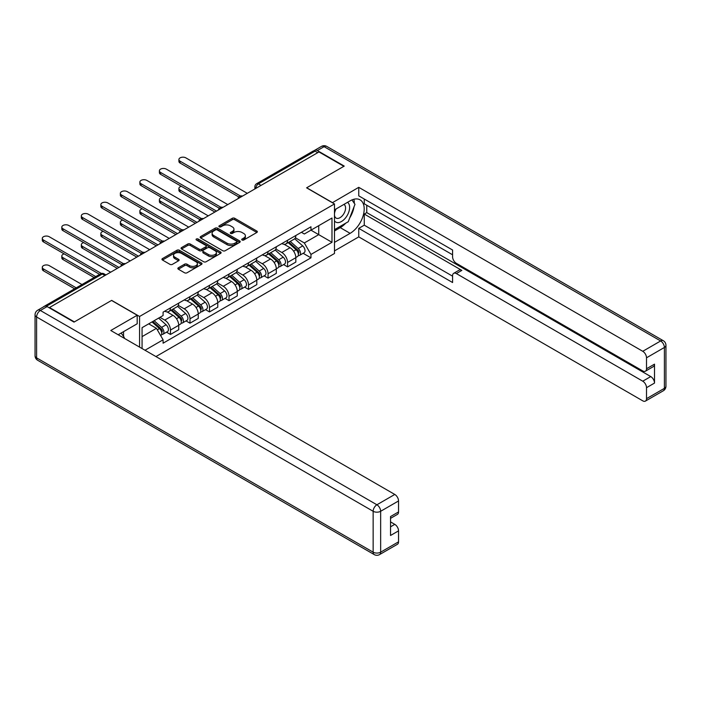 <?xml version="1.0" encoding="UTF-8"?>
<svg xmlns="http://www.w3.org/2000/svg" width="701" height="701" viewBox="0 0 701 701"><rect width="100%" height="100%" fill="white"/><g stroke="black" fill="none" stroke-linecap="round" stroke-linejoin="round"><path stroke-width="1.05" d="M242.064 240.005A1.218 0.701 0 0 0 243.79 240.005L256.838 232.478A1.735 0.999 0 0 0 257.346 231.768A1.735 0.999 0 0 0 256.838 231.058L234.73 218.291A1.735 0.999 0 0 0 232.276 218.291L219.229 225.827A1.218 0.701 0 0 0 218.87 226.327A1.218 0.701 0 0 0 219.229 226.817A1.218 0.701 0 0 0 220.946 226.817L222.638 225.845A5.555 3.207 0 0 1 230.489 225.845L232.338 226.914A5.555 3.207 0 0 1 233.959 229.174A5.555 3.207 0 0 1 232.338 231.444L230.647 232.425A1.218 0.701 0 0 0 230.287 232.916A1.218 0.701 0 0 0 230.647 233.415A1.218 0.701 0 0 0 232.364 233.415L234.055 232.443A5.555 3.207 0 0 1 241.915 232.443L243.755 233.503A5.555 3.207 0 0 1 245.385 235.773A5.555 3.207 0 0 1 243.755 238.042L242.064 239.015A1.218 0.701 0 0 0 241.714 239.514A1.218 0.701 0 0 0 242.064 240.005L242.064 239.015M178.361 267.782A1.735 0.999 0 0 0 177.852 268.492A1.735 0.999 0 0 0 178.361 269.202L184.565 272.785A1.735 0.999 0 0 0 187.018 272.785L201.511 264.417A1.735 0.999 0 0 0 202.019 263.707A1.735 0.999 0 0 0 201.511 262.998L179.403 250.239A1.735 0.999 0 0 0 176.95 250.239L162.457 258.599A1.735 0.999 0 0 0 161.949 259.309A1.735 0.999 0 0 0 162.457 260.018L169.949 264.347A1.735 0.999 0 0 0 172.411 264.347L178.606 260.763A1.735 0.999 0 0 0 179.114 260.053A1.735 0.999 0 0 0 178.606 259.344L174.891 257.197A4.644 2.681 0 0 1 173.533 255.304A4.644 2.681 0 0 1 176.398 252.824A4.644 2.681 0 0 1 181.463 253.411L196.017 261.806A4.644 2.681 0 0 1 197.375 263.707A4.644 2.681 0 0 1 194.51 266.187A4.644 2.681 0 0 1 189.445 265.6L187.018 264.198A1.735 0.999 0 0 0 184.565 264.198L178.361 267.782L178.361 269.202M139.569 316.475L111.669 300.37L74.385 321.899L49.491 307.52L318.973 151.942L343.867 166.312L306.591 187.833L334.482 203.947L139.569 316.475L139.569 347.109M222.76 250.73A1.735 0.999 0 0 0 225.214 250.73L239.707 242.362A1.735 0.999 0 0 0 240.215 241.661A1.735 0.999 0 0 0 239.707 240.951L217.599 228.184A1.735 0.999 0 0 0 215.146 228.184L200.652 236.552A1.735 0.999 0 0 0 200.144 237.262A1.735 0.999 0 0 0 200.652 237.972L222.76 250.73M196.902 240.268A1.218 0.701 0 0 1 198.138 240.443L220.587 253.403L206.12 261.753A1.735 0.999 0 0 1 203.658 261.753L181.559 248.995L187.754 245.438L187.754 244.001L181.559 247.576A1.735 0.999 0 0 0 181.051 248.285A1.735 0.999 0 0 0 181.559 248.995L181.559 247.576M187.754 245.438A1.735 0.999 0 0 1 190.216 245.438L190.216 244.001A1.735 0.999 0 0 0 187.754 244.001M190.216 244.001L199.18 249.17A1.735 0.999 0 0 0 201.634 249.17L205.752 246.796A1.735 0.999 0 0 0 206.26 246.086A1.735 0.999 0 0 0 205.752 245.376L196.411 239.987A1.218 0.701 0 0 1 196.061 239.497A1.218 0.701 0 0 1 196.806 238.848A1.218 0.701 0 0 1 198.138 238.997L220.605 251.974A1.735 0.999 0 0 1 221.113 252.684A1.735 0.999 0 0 1 220.605 253.394L220.605 251.974M155.955 356.564L334.482 253.499L334.482 203.947M49.491 307.52L49.491 307.958M44.329 306.398A3.54 2.042 -120 0 0 43.839 306.556A3.54 2.042 -120 0 0 43.462 306.898M261.044 185.379L258.424 183.864A3.54 2.042 60 0 0 256.654 183.688L313.329 150.969A3.54 2.042 60 0 1 315.091 151.144L258.424 183.864A3.54 2.042 120 0 0 255.918 188.201L255.918 188.341M317.719 152.66L315.091 151.144M287.568 240.277A8.14 4.697 60 0 1 285.885 243.93L294.14 239.164A8.14 4.697 -120 0 0 295.831 235.51M275.852 249.039L281.82 252.483A8.14 4.697 60 0 1 287.568 262.454L295.831 257.688A8.14 4.697 -120 0 0 290.074 247.716L284.159 244.307M295.831 257.688L295.831 262.086L287.568 266.853L283.616 264.575M285.885 243.93A8.14 4.697 60 0 1 281.881 243.562M287.568 262.454L287.568 266.853M268.054 251.545A8.14 4.697 60 0 1 266.371 255.199L274.626 250.432A8.14 4.697 -120 0 0 276.308 246.778M264.093 275.844L268.054 278.122L276.308 273.355L276.308 268.956A8.14 4.697 -120 0 0 270.56 258.984L264.645 255.576M266.371 255.199A8.14 4.697 60 0 1 262.358 254.831M256.338 260.308L262.297 263.751A8.14 4.697 60 0 1 268.054 273.723L268.054 278.122M248.54 262.814A8.14 4.697 60 0 1 246.848 266.468L255.111 261.701A8.14 4.697 -120 0 0 256.794 258.047M244.579 287.103L248.54 289.39L256.794 284.624L256.794 280.216A8.14 4.697 -120 0 0 251.037 270.253L245.131 266.836M246.848 266.468A8.14 4.697 60 0 1 242.844 266.1M236.815 271.576L242.783 275.02A8.14 4.697 60 0 1 248.54 284.992L248.54 289.39M229.017 274.082A8.14 4.697 60 0 1 227.334 277.736L235.589 272.969A8.14 4.697 -120 0 0 237.28 269.315M225.065 298.372L229.017 300.659L237.28 295.892L237.28 291.485A8.14 4.697 -120 0 0 231.523 281.522L225.608 278.104M227.334 277.736A8.14 4.697 60 0 1 223.33 277.368M217.301 282.845L223.269 286.288A8.14 4.697 60 0 1 229.017 296.251L229.017 300.659M209.503 285.351A8.14 4.697 60 0 1 207.82 289.005L216.074 284.238A8.14 4.697 -120 0 0 217.757 280.584M205.542 309.64L209.503 311.927L217.757 307.161L217.757 302.753A8.14 4.697 -120 0 0 212.009 292.79L206.094 289.373M207.82 289.005A8.14 4.697 60 0 1 203.807 288.637M197.787 294.113L203.746 297.557A8.14 4.697 60 0 1 209.503 307.52L209.503 311.927M189.989 296.619A8.14 4.697 60 0 1 188.297 300.273L196.56 295.507A8.14 4.697 -120 0 0 198.243 291.853M186.028 320.909L189.989 323.196L198.243 318.429L198.243 314.022A8.14 4.697 -120 0 0 192.486 304.059L186.58 300.641M188.297 300.273A8.14 4.697 60 0 1 184.293 299.905M178.264 305.382L184.232 308.826A8.14 4.697 60 0 1 189.989 318.789L189.989 323.196M170.466 307.888A8.14 4.697 60 0 1 168.783 311.533L177.038 306.766A8.14 4.697 -120 0 0 178.729 303.121M166.514 332.178L170.466 334.465L178.729 329.698L178.729 325.29A8.14 4.697 -120 0 0 172.972 315.327L167.066 311.91M168.783 311.533A8.14 4.697 60 0 1 164.779 311.174M159.959 317.343L164.717 320.094A8.14 4.697 60 0 1 170.466 330.057L170.466 334.465M301.395 232.294L304.339 233.994L331.985 218.029L318.718 225.687L318.718 234.642L304.339 242.949L295.366 237.77M142.066 348.546L142.066 327.674L163.088 315.538L163.088 312.147L310.964 226.774L310.964 230.165L331.985 242.301L310.964 254.437L304.339 242.949M331.985 218.029L331.985 242.301M142.066 336.629L156.454 328.322L163.088 339.81L163.088 343.201L310.964 257.828L310.964 254.437M163.088 339.81L145.011 350.246M156.454 328.322L148.7 323.844M303.13 253.306L310.964 257.828M242.555 240.18L243.755 239.488A5.555 3.207 0 0 0 245.385 237.218L245.385 235.773M233.959 229.174L233.959 230.62A5.555 3.207 0 0 1 232.338 232.89L231.128 233.582M256.838 231.058L256.838 232.478L234.73 219.737A1.735 0.999 0 0 0 232.276 219.737L219.711 226.993M239.707 240.951L239.707 242.362L217.599 229.63A1.735 0.999 0 0 0 215.146 229.63L200.679 237.981L200.652 236.552M236.631 242.152A1.218 0.701 0 0 0 236.991 241.661A1.218 0.701 0 0 0 236.631 241.162L217.231 229.954A1.218 0.701 0 0 0 215.514 229.954L213.726 230.988A5.555 3.207 0 0 0 212.105 233.258A5.555 3.207 0 0 0 213.726 235.527L226.993 243.177A5.555 3.207 0 0 0 234.853 243.177L236.631 242.152L236.631 243.597A1.218 0.701 0 0 0 236.991 243.098L236.991 241.661M212.105 233.258L212.105 234.704A5.555 3.207 0 0 0 213.726 236.964L213.726 235.527M236.631 243.597L234.853 244.623A5.555 3.207 0 0 1 226.993 244.623L213.726 236.964M190.216 245.438L199.18 250.616A1.735 0.999 0 0 0 201.634 250.616L205.752 248.242A1.735 0.999 0 0 0 206.26 247.532L206.26 246.086M208.477 254.542A4.644 2.681 0 0 0 213.542 255.12A4.644 2.681 0 0 0 216.407 252.649A4.644 2.681 0 0 0 215.049 250.748L209.923 247.786A1.735 0.999 0 0 0 207.47 247.786L203.351 250.161A1.735 0.999 0 0 0 202.843 250.87A1.735 0.999 0 0 0 203.351 251.58L208.477 254.542L208.477 255.988A4.644 2.681 0 0 0 213.542 256.566A4.644 2.681 0 0 0 216.407 254.095L216.407 252.649M202.843 250.87L202.843 252.316A1.735 0.999 0 0 0 203.351 253.026L203.351 251.58M208.477 255.988L203.351 253.026M197.375 263.707L197.375 265.153A4.644 2.681 0 0 1 194.51 267.633A4.644 2.681 0 0 1 189.445 267.046L187.018 265.644A1.735 0.999 0 0 0 184.565 265.644L178.387 269.21M173.533 255.304L173.533 256.75A4.644 2.681 0 0 0 174.891 258.643L174.891 257.197M178.589 260.781L174.891 258.643M201.511 262.998L201.511 264.417L179.403 251.677A1.735 0.999 0 0 0 176.95 251.677L162.483 260.036M288.137 242.634L296.085 249.731A4.425 2.55 60 0 1 297.478 256.566L295.822 257.521M288.348 242.818L292.089 244.982M181.287 186.282A4.066 2.348 -0 0 0 178.913 188.411A4.066 2.348 -0 0 0 180.104 190.076L216.513 211.097M288.935 242.169L297.785 250.064A2.121 1.227 60 0 1 298.451 253.35A2.121 1.227 60 0 1 298.258 253.42M290.258 241.407L298.214 248.496A4.425 2.55 60 0 1 299.607 255.339A4.425 2.55 60 0 1 298.267 255.479M294.7 238.743L302.718 245.902A4.425 2.55 60 0 1 304.111 252.737L299.607 255.339M214.883 212.035L180.104 191.951A4.066 2.348 180 0 1 178.913 190.295L178.913 188.411M238.875 196.99L180.104 163.061A4.066 2.348 180 0 1 178.913 161.405L178.913 159.521A4.066 2.348 -0 0 0 180.104 161.186L240.487 196.052M247.287 193.327L185.861 157.865A4.066 2.348 -0 0 0 181.428 157.348A4.066 2.348 -0 0 0 178.913 159.521M268.614 253.902L276.571 260.991A4.425 2.55 60 0 1 277.964 267.835L276.308 268.79M268.825 254.086L272.575 256.251M161.765 197.551A4.066 2.348 -0 0 0 159.399 199.68A4.066 2.348 -0 0 0 160.59 201.345L196.99 222.366M269.421 253.438L278.271 261.333A2.121 1.227 60 0 1 278.937 264.619A2.121 1.227 60 0 1 278.744 264.689M270.744 252.667L278.7 259.764A4.425 2.55 60 0 1 280.085 266.608A4.425 2.55 60 0 1 278.753 266.748M275.178 250.012L283.204 257.171A4.425 2.55 60 0 1 284.588 264.005L280.085 266.608M195.369 223.304L160.59 203.22A4.066 2.348 180 0 1 159.399 201.564L159.399 199.68M249.1 265.171L257.057 272.26A4.425 2.55 60 0 1 258.441 279.103L256.794 280.058M249.311 265.355L253.052 267.519M142.25 208.819A4.066 2.348 -0 0 0 139.876 210.948A4.066 2.348 -0 0 0 141.067 212.613L177.476 233.635M249.906 264.706L258.757 272.601A2.121 1.227 60 0 1 259.423 275.887A2.121 1.227 60 0 1 259.23 275.957M251.23 263.935L259.177 271.033A4.425 2.55 60 0 1 260.57 277.876A4.425 2.55 60 0 1 259.23 278.017M255.663 261.28L263.681 268.439A4.425 2.55 60 0 1 265.074 275.274L260.57 277.876M175.846 234.572L141.067 214.488A4.066 2.348 180 0 1 139.876 212.832L139.876 210.948M332.362 202.72L358.754 187.333L642.756 351.297L660.64 340.966L324.099 146.667L317.343 150.566L344.244 166.093L306.714 187.763L332.362 202.571M334.482 209.871L350.123 200.836A19.908 11.488 120 0 1 360.077 199.855A19.908 11.488 120 0 1 363.127 215.803A19.908 11.488 120 0 1 350.123 233.345L334.482 242.371M334.482 250.897L358.754 236.885L358.754 228.36L452.592 282.529L452.592 275.738A5.31 3.067 -120 0 1 453.687 273.311A5.31 3.067 -120 0 1 456.342 273.574L642.756 381.195L650.756 376.577A5.31 3.067 60 0 1 654.515 383.079L654.515 364.152A5.31 3.067 60 0 1 653.411 366.579L645.402 371.206A5.31 3.067 -120 0 0 646.506 368.77L646.506 357.799A5.31 3.067 -120 0 0 642.756 351.297M366.763 205.244L366.763 212.613L364.266 214.059L364.266 225.179L358.754 228.36M364.266 199.031L364.266 203.798L452.592 254.796M645.402 371.206A5.31 3.067 -120 0 1 642.756 370.943L456.342 263.322A5.31 3.067 -120 0 1 452.592 256.82L452.592 250.029L358.754 195.851L358.754 187.333M358.754 236.885L642.756 400.841A5.31 3.067 -120 0 0 645.402 401.103A5.31 3.067 -120 0 0 646.506 398.676L646.506 387.697A5.31 3.067 -120 0 0 642.756 381.195M317.343 150.566A5.31 3.067 -120 0 0 314.696 150.303A5.31 3.067 -120 0 0 314.127 150.811M364.266 214.059L461.845 270.393L456.342 273.574M366.763 212.613L650.756 376.577M364.266 225.179L452.592 276.176M453.687 273.311L459.19 270.13A5.31 3.067 60 0 1 461.845 270.393M334.482 230.962L340.239 227.632A19.908 11.488 120 0 0 345.759 223.155M349.711 217.941A19.908 11.488 120 0 0 353.996 206.9M354.312 203.334A19.908 11.488 120 0 0 353.821 199.277M47.116 306.582L40.36 310.482A5.31 3.067 -120 0 0 37.705 310.219L44.461 306.319A5.31 3.067 60 0 1 47.116 306.582L74.008 322.11L111.547 300.44L137.194 315.248L137.194 323.774L119.424 334.035A19.908 11.488 120 0 0 118.224 334.78M137.194 315.248L110.793 330.495L394.786 494.45A5.31 3.067 60 0 1 398.545 500.952L398.545 511.932A5.31 3.067 60 0 1 397.441 514.368L390.536 518.354M123.551 336.436L123.551 331.652M390.536 526.81L394.786 524.357A5.31 3.067 60 0 1 398.545 530.859L398.545 541.838A5.31 3.067 60 0 1 397.441 544.265L379.548 554.596A5.31 3.067 -120 0 0 380.652 552.169L398.545 541.838M398.545 511.932L390.536 516.558L390.536 535.485L398.545 530.859M394.786 524.357L390.536 521.903M334.482 220.92A11.496 6.642 120 0 0 343.63 219.93A11.496 6.642 120 0 0 349.624 207.408A11.496 6.642 120 0 0 347.538 202.335M335.446 209.31A11.496 6.642 120 0 0 334.482 211.387M334.482 215.233A7.877 4.548 120 0 0 336.077 218.072A7.877 4.548 120 0 0 342.141 215.961A7.877 4.548 120 0 0 345.575 208.039A7.877 4.548 120 0 0 343.946 204.429A7.877 4.548 120 0 0 343.919 204.42M336.103 208.933A7.877 4.548 120 0 0 334.482 213.656M351.928 199.934L354.995 204.306L348.248 221.718L334.736 229.516M121.159 333.028L124.305 337.505L124.051 338.145M219.36 208.258L160.59 174.33A4.066 2.348 180 0 1 159.399 172.665L159.399 170.79A4.066 2.348 -0 0 0 160.59 172.455L220.973 207.312M227.772 204.596L166.339 169.134A4.066 2.348 -0 0 0 161.905 168.617A4.066 2.348 -0 0 0 159.399 170.79M199.838 219.527L141.067 185.599A4.066 2.348 180 0 1 139.876 183.934L139.876 182.058A4.066 2.348 -0 0 0 141.067 183.723L201.459 218.581M208.25 215.864L146.824 180.394A4.066 2.348 -0 0 0 142.391 179.885A4.066 2.348 -0 0 0 139.876 182.058M229.586 276.431L237.534 283.528A4.425 2.55 60 0 1 238.927 290.372L237.28 291.327M229.797 276.623L233.538 278.788M122.736 220.088A4.066 2.348 -0 0 0 120.362 222.217A4.066 2.348 -0 0 0 121.553 223.882L157.962 244.903M230.384 275.975L239.234 283.87A2.121 1.227 60 0 1 239.9 287.147A2.121 1.227 60 0 1 239.707 287.226M231.716 275.204L239.663 282.301A4.425 2.55 60 0 1 241.056 289.145A4.425 2.55 60 0 1 239.716 289.285M236.149 272.549L244.167 279.699A4.425 2.55 60 0 1 245.56 286.543L241.056 289.145M156.332 245.841L121.553 225.757A4.066 2.348 180 0 1 120.362 224.101L120.362 222.217M210.072 287.699L218.02 294.797A4.425 2.55 60 0 1 219.413 301.64L217.757 302.595M210.282 287.892L214.024 290.048M103.213 231.348A4.066 2.348 -0 0 0 100.848 233.486A4.066 2.348 -0 0 0 102.039 235.15L138.439 256.163M210.87 287.244L219.72 295.139A2.121 1.227 60 0 1 220.386 298.416A2.121 1.227 60 0 1 220.193 298.495M212.193 286.472L220.149 293.57A4.425 2.55 60 0 1 221.534 300.414A4.425 2.55 60 0 1 220.202 300.554M216.627 283.809L224.653 290.968A4.425 2.55 60 0 1 226.037 297.811L221.534 300.414M136.818 257.109L102.039 237.026A4.066 2.348 180 0 1 100.848 235.361L100.848 233.486M190.549 298.968L198.506 306.065A4.425 2.55 60 0 1 199.89 312.909L198.243 313.855M190.76 299.161L194.501 301.316M83.699 242.616A4.066 2.348 -0 0 0 81.325 244.754A4.066 2.348 -0 0 0 82.516 246.419L118.925 267.431M191.355 298.503L200.206 306.407A2.121 1.227 60 0 1 200.872 309.684A2.121 1.227 60 0 1 200.679 309.763M192.679 297.741L200.635 304.839A4.425 2.55 60 0 1 202.019 311.682A4.425 2.55 60 0 1 200.688 311.822M197.112 295.077L205.139 302.236A4.425 2.55 60 0 1 206.523 309.08L202.019 311.682M117.295 268.378L82.516 248.294A4.066 2.348 180 0 1 81.325 246.629L81.325 244.754M180.323 230.795L121.553 196.867A4.066 2.348 180 0 1 120.362 195.202L120.362 193.327A4.066 2.348 -0 0 0 121.553 194.992L181.936 229.849M188.735 227.133L127.31 191.662A4.066 2.348 -0 0 0 122.877 191.154A4.066 2.348 -0 0 0 120.362 193.327M160.809 242.064L102.039 208.136A4.066 2.348 180 0 1 100.848 206.471L100.848 204.596A4.066 2.348 -0 0 0 102.039 206.252L162.422 241.118M169.221 238.401L107.788 202.931A4.066 2.348 -0 0 0 103.354 202.423A4.066 2.348 -0 0 0 100.848 204.596M141.287 253.333L82.516 219.404A4.066 2.348 180 0 1 81.325 217.739L81.325 215.864A4.066 2.348 -0 0 0 82.516 217.52L142.908 252.386M149.699 249.67L88.273 214.199A4.066 2.348 -0 0 0 83.84 213.691A4.066 2.348 -0 0 0 81.325 215.864M171.035 310.236L178.983 317.334A4.425 2.55 60 0 1 180.376 324.177L178.729 325.124M171.246 310.429L174.987 312.585M64.185 253.885A4.066 2.348 -0 0 0 61.811 256.023A4.066 2.348 -0 0 0 63.002 257.688L95.748 276.588M171.833 309.772L180.683 317.676A2.121 1.227 60 0 1 181.349 320.953A2.121 1.227 60 0 1 181.156 321.032M173.165 309.01L181.112 316.107A4.425 2.55 60 0 1 182.505 322.951A4.425 2.55 60 0 1 181.165 323.091M177.598 306.346L185.616 313.505A4.425 2.55 60 0 1 187.009 320.348L182.505 322.951M94.118 277.526L63.002 259.563A4.066 2.348 180 0 1 61.811 257.898L61.811 256.023M121.772 264.601L63.002 230.673A4.066 2.348 180 0 1 61.811 229.008L61.811 227.133A4.066 2.348 -0 0 0 63.002 228.789L123.394 263.655M130.184 260.938L68.759 225.468A4.066 2.348 -0 0 0 64.326 224.96A4.066 2.348 -0 0 0 61.811 227.133M152.003 321.943L159.469 328.603A4.425 2.55 60 0 1 160.862 335.446L160.643 335.569M152.082 321.899L155.473 323.853M81.982 284.536L49.236 265.626A4.066 2.348 -0 0 0 44.803 265.118A4.066 2.348 -0 0 0 42.297 267.291A4.066 2.348 -0 0 0 43.488 268.956L76.225 287.857M152.809 321.479L161.169 328.935A2.121 1.227 60 0 1 161.835 332.221A2.121 1.227 60 0 1 161.642 332.3M154.132 320.716L161.598 327.376A4.425 2.55 60 0 1 162.982 334.211A4.425 2.55 60 0 1 161.651 334.359M158.636 318.114L166.102 324.773A4.425 2.55 60 0 1 167.486 331.617L162.982 334.211M74.604 288.794L43.488 270.831A4.066 2.348 180 0 1 42.297 269.166L42.297 267.291M99.621 274.345L43.488 241.941A4.066 2.348 180 0 1 42.297 240.277L42.297 238.401A4.066 2.348 -0 0 0 43.488 240.057L101.373 273.478M110.67 272.198L49.236 236.736A4.066 2.348 -0 0 0 44.803 236.228A4.066 2.348 -0 0 0 42.297 238.401M256.04 188.271L255.918 188.201A3.54 2.042 0 0 1 254.884 186.755L254.884 188.937M189.989 318.789L198.243 314.022M209.503 307.52L217.757 302.753M229.017 296.251L237.28 291.485M248.54 284.992L256.794 280.216M268.054 273.723L276.308 268.956M170.466 330.057L178.729 325.29M164.717 320.094L172.972 315.327M184.232 308.826L192.486 304.059M203.746 297.557L212.009 292.79M223.269 286.288L231.523 281.522M242.783 275.02L251.037 270.253M262.297 263.751L270.56 258.984M281.82 252.483L290.074 247.716M242.187 196.271A3.54 2.042 120 0 0 240.627 197.174M222.673 207.54A3.54 2.042 120 0 0 221.104 208.442M203.15 218.808A3.54 2.042 120 0 0 201.59 219.711M183.636 230.077A3.54 2.042 120 0 0 182.076 230.98M164.122 241.346A3.54 2.042 120 0 0 162.562 242.248M144.608 252.614A3.54 2.042 120 0 0 143.039 253.508M125.085 263.874A3.54 2.042 120 0 0 123.525 264.776M104.913 275.528L102.285 274.012L46.424 306.258M105.947 274.923L104.055 273.837A3.54 2.042 120 0 0 102.285 274.012A3.54 2.042 60 0 0 100.515 273.837L43.839 306.556M243.755 239.488L243.755 238.042M230.647 233.415L230.647 232.425M232.338 232.89L232.338 231.444M219.229 226.817L219.229 225.827M232.276 219.737L232.276 218.291M234.73 219.737L234.73 218.291M215.146 229.63L215.146 228.184M217.599 229.63L217.599 228.184M226.993 244.623L226.993 243.177M234.853 244.623L234.853 243.177M199.18 250.616L199.18 249.17M201.634 250.616L201.634 249.17M205.752 248.242L205.752 246.796M198.138 240.443L198.138 238.997M184.565 265.644L184.565 264.198M187.018 265.644L187.018 264.198M189.445 267.046L189.445 265.6M178.606 260.763L178.606 259.344M162.457 260.018L162.457 258.599M176.95 251.677L176.95 250.239M179.403 251.677L179.403 250.239M296.085 249.731L293.605 251.16M298.889 252.378L298.1 252.833M302.718 245.902L298.214 248.496M180.104 191.951L180.104 190.076M180.104 161.186L180.104 163.061M276.571 260.991L274.091 262.428M279.375 263.646L278.577 264.102M283.204 257.171L278.7 259.764M160.59 203.22L160.59 201.345M257.057 272.26L254.577 273.697M259.861 274.915L259.063 275.37M263.681 268.439L259.177 271.033M141.067 214.488L141.067 212.613M646.506 368.77L654.515 364.152M654.515 383.079L646.506 387.697M646.506 398.676L664.399 388.345L664.399 347.468L646.506 357.799M340.239 227.632L350.123 233.345M664.399 388.345A5.31 3.067 60 0 1 663.295 390.781A5.31 5.31 0 0 0 665.95 386.181A5.31 3.067 180 0 1 664.399 388.345M664.399 347.468A5.31 3.067 0 0 0 665.95 345.295A5.31 5.31 0 0 0 663.295 340.704A5.31 3.067 -60 0 0 660.64 340.966A5.31 3.067 60 0 1 664.399 347.468M314.696 150.303L321.452 146.404A5.31 3.067 60 0 1 324.099 146.667A5.31 3.067 -60 0 1 326.754 146.404L663.295 340.704M37.705 310.219A5.31 5.31 0 0 0 35.05 314.819A5.31 3.067 180 0 0 36.601 316.983A5.31 3.067 -60 0 1 40.36 310.482L376.901 504.781A5.31 3.067 -60 0 0 373.142 511.283L36.601 316.983L36.601 357.869L373.142 552.169L373.142 511.283A5.31 3.067 0 0 0 380.652 511.283L380.652 552.169A5.31 3.067 180 0 1 373.142 552.169A5.31 3.067 -60 0 0 374.246 554.596A5.31 5.31 0 0 0 379.548 554.596M398.545 500.952L380.652 511.283A5.31 3.067 -120 0 0 376.901 504.781L394.786 494.45M37.705 360.296A5.31 3.067 -60 0 1 36.601 357.869A5.31 3.067 0 0 1 35.05 355.705A5.31 5.31 0 0 0 37.705 360.296L374.246 554.596M160.59 172.455L160.59 174.33M141.067 183.723L141.067 185.599M237.534 283.528L235.054 284.965M240.347 286.183L239.549 286.639M244.167 279.699L239.663 282.301M121.553 225.757L121.553 223.882M218.02 294.797L215.54 296.234M220.824 297.443L220.026 297.907M224.653 290.968L220.149 293.57M102.039 237.026L102.039 235.15M198.506 306.065L196.026 307.502M201.31 308.712L200.512 309.176M205.139 302.236L200.635 304.839M82.516 248.294L82.516 246.419M121.553 194.992L121.553 196.867M102.039 206.252L102.039 208.136M82.516 217.52L82.516 219.404M178.983 317.334L176.503 318.771M181.796 319.98L180.998 320.445M185.616 313.505L181.112 316.107M63.002 259.563L63.002 257.688M63.002 228.789L63.002 230.673M159.469 328.603L157.331 329.838M162.273 331.249L161.475 331.713M166.102 324.773L161.598 327.376M43.488 270.831L43.488 268.956M43.488 240.057L43.488 241.941M242.485 196.096A3.54 3.54 0 0 0 237.946 198.716M222.971 207.365A3.54 3.54 0 0 0 218.432 209.985M203.456 218.633A3.54 3.54 0 0 0 198.918 221.253M183.934 229.902A3.54 3.54 0 0 0 179.395 232.522M164.42 241.17A3.54 3.54 0 0 0 159.881 243.79M144.905 252.439A3.54 3.54 0 0 0 140.366 255.059M125.383 263.707A3.54 3.54 0 0 0 120.844 266.327M104.055 273.837A3.54 3.54 0 0 0 100.515 273.837M256.654 183.688A3.54 3.54 0 0 0 254.884 186.755M645.402 401.103L663.295 390.781M665.95 386.181L665.95 345.295M326.754 146.404A5.31 5.31 0 0 0 321.452 146.404M35.05 314.819L35.05 355.705"/></g></svg>
